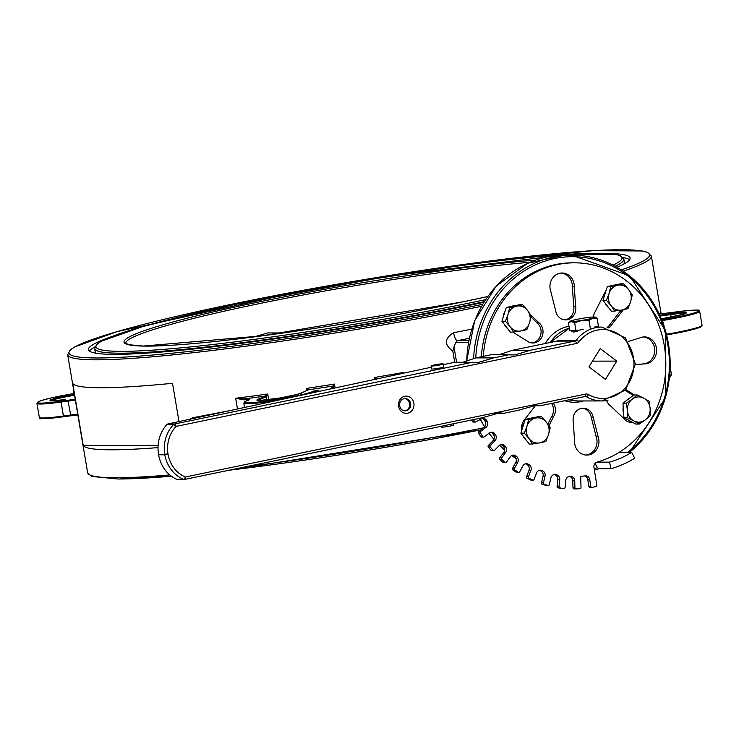 <?xml version="1.0" encoding="UTF-8"?>
<svg xmlns="http://www.w3.org/2000/svg" width="739" height="739" viewBox="0 0 739 739"><rect width="100%" height="100%" fill="white"/><g stroke="black" fill="none" stroke-linecap="round" stroke-linejoin="round"><path stroke-width="1.11" d="M74.408 394.469A22.891 1.792 -9.6 0 0 50.492 399.938A22.891 1.792 -9.6 0 0 65.549 399.503L50.954 401.046M659.234 313.89A23.676 1.857 -9.6 0 0 668.453 312.893L675.197 312.043A35.518 2.79 170.4 0 1 698.124 311.405A35.518 2.79 170.4 0 1 661.802 319.793M685.681 313.733L661.414 318.842A22.891 1.792 -9.6 0 0 685.829 313.308A22.891 1.792 -9.6 0 0 670.827 313.724L670.67 314.602L670.827 313.724L659.844 315.202M268.654 399.67L267.703 394.026L265.236 396.086A0.785 0.73 68.9 0 1 266.105 396.76L267.703 394.026A295.979 23.223 170.4 0 1 235.667 398.284L243.731 399.827A23.676 1.857 170.4 0 1 248.544 399.891M319.821 391.236A35.518 2.79 170.4 0 1 318.638 390.377L313.863 391.014A35.518 2.79 170.4 0 1 270.363 400.51A35.518 2.79 170.4 0 1 246.41 400.88L248.526 399.938A24.47 1.921 -9.6 0 0 244.212 398.903A297.558 23.343 -9.6 0 0 265.236 396.086L258.281 399.189L259.25 400.446M258.281 399.189A22.891 1.792 -9.6 0 0 273.716 398.986A22.891 1.792 -9.6 0 0 301.743 392.815L308.163 389.915A0.785 0.757 -114.1 0 0 307.997 390.016M301.743 392.815L301.115 393.702L301.743 392.815L308.357 389.859A0.785 0.757 -114.1 0 0 308.163 389.915L308.163 389.915A0.785 0.767 -118.7 0 1 308.394 389.841L306.177 388.455L307.766 390.728M243.731 399.827A0.785 0.619 86.2 0 1 244.212 398.903L235.667 398.284L237.478 408.981M402.709 373.38L403.069 372.53L402.081 373.518M377.047 378.904L374.479 377.5L376.465 379.68M308.357 389.859L308.394 389.841A297.558 23.343 -9.6 0 0 332.227 386.155L332.208 386.164A0.785 0.776 49.9 0 1 333.132 386.802L334.462 384.077L331.063 388.363A0.785 0.776 48.8 0 1 331.811 388.659A0.785 0.785 -152.5 0 0 331.063 388.363A22.891 1.792 -9.6 0 0 331.118 388.806M471.741 329.141A295.979 23.223 170.4 0 1 453.598 332.726A7.889 2.346 -101 0 0 457.33 340.67A303.868 23.842 -9.6 0 0 469.33 338.314M468.849 340.651L457.33 340.67L455.575 342.517L452.813 351.164L454.688 362.276M453.598 332.726C444.305 338.434 444.037 344.586 452.813 351.164M157.97 447.603A295.979 23.223 170.4 0 1 112.116 449.811A295.979 23.223 170.4 0 1 83.239 445.543L72.736 383.476A295.979 23.223 170.4 0 0 101.622 387.744A295.979 23.223 170.4 0 0 172.52 383.319L178.995 421.581M253.92 336.919L267.638 332.956L283.582 332.938M615.19 266.271A268.349 21.052 -9.6 0 0 623.864 259.103L624.381 262.206A268.349 21.052 170.4 0 1 623.734 264.119M96.439 353.307A268.349 21.052 170.4 0 1 95.192 351.709L94.666 348.605A268.349 21.052 -9.6 0 0 121.141 353.187A268.349 21.052 -9.6 0 0 484.294 301.66M111.487 336.67A274.668 21.551 -9.6 0 0 88.44 349.658A274.668 21.551 -9.6 0 0 115.543 354.351A274.668 21.551 -9.6 0 0 483.888 302.316M616.982 267.259A274.668 21.551 -9.6 0 0 630.09 258.05A274.668 21.551 -9.6 0 0 604.049 253.357M629.628 259.722A274.668 21.551 -9.6 0 0 623.199 257.597M94.804 346.97A274.668 21.551 -9.6 0 0 89.428 351.09M158.072 445.423L83.239 445.543M568.965 326.278A38.243 34.521 89.9 0 0 568.448 326.379A38.243 34.521 89.9 0 0 545.308 343.506M564.661 400.714A38.243 34.521 89.9 0 0 583.431 400.963M481.357 356.752A101.225 91.387 89.9 0 1 572.346 262.816L574.277 262.816A101.225 91.387 89.9 0 1 662.837 338.416A101.225 91.387 89.9 0 1 619.116 452.36A101.225 91.387 89.9 0 1 596.955 462.152A4.499 4.064 89.9 0 0 593.962 467.288L596.826 485.301A1.127 1.016 -90.1 0 1 596.004 486.604L592.004 487.389A1.127 1.016 -90.1 0 1 590.821 486.474L588.891 486.474A1.127 1.016 89.9 0 0 590.064 487.389L591.653 487.389M574.277 262.816A101.225 91.387 89.9 0 0 483.315 356.346M473.523 419.595L474.355 421.452L472.415 421.452A1.127 1.016 89.9 0 0 473.329 422.08L475.26 422.071A1.127 1.016 -90.1 0 1 474.355 421.452M482.216 418.505A4.499 4.064 -90.1 0 1 484.766 420.62L486.696 420.611A4.499 4.064 89.9 0 0 481.385 418.847L475.713 421.96A1.127 1.016 -90.1 0 1 475.26 422.071M486.696 420.611A112.476 101.539 89.9 0 0 487.112 421.396L485.181 421.396A4.499 4.064 -90.1 0 1 483.99 427.401L478.77 431.373A1.127 1.016 89.9 0 0 478.512 432.943L480.812 436.647A1.127 1.016 89.9 0 0 481.652 437.137L483.592 437.128A1.127 1.016 -90.1 0 1 482.752 436.647L480.812 436.647M483.99 427.401L485.929 427.401A4.499 4.064 89.9 0 0 487.112 421.396M485.929 427.401L480.71 431.373L478.77 431.373M478.512 432.943L480.452 432.934A1.127 1.016 -90.1 0 1 480.71 431.373M480.452 432.934L482.752 436.647M490.705 432.297A4.499 4.064 -90.1 0 1 492.931 433.876L494.862 433.876A4.499 4.064 89.9 0 0 489.375 432.962L484.165 436.934A1.127 1.016 -90.1 0 1 483.592 437.128M494.862 433.876A112.476 101.539 89.9 0 0 495.379 434.578L493.44 434.587A4.499 4.064 -90.1 0 1 493.033 440.712L488.387 445.469A1.127 1.016 89.9 0 0 488.322 447.058L491.084 450.365A1.127 1.016 89.9 0 0 491.832 450.725L493.763 450.725A1.127 1.016 -90.1 0 1 493.015 450.365L491.084 450.365M493.033 440.712L494.973 440.712A4.499 4.064 89.9 0 0 495.379 434.578M494.973 440.712L490.317 445.469L488.387 445.469M488.322 447.058L490.262 447.058A1.127 1.016 -90.1 0 1 490.317 445.469M490.262 447.058L493.015 450.365M500.885 444.61A4.499 4.064 -90.1 0 1 502.714 445.709L504.654 445.709A4.499 4.064 89.9 0 0 499.102 445.672L494.456 450.43A1.127 1.016 -90.1 0 1 493.763 450.725M504.654 445.709A112.476 101.539 89.9 0 0 505.245 446.328L503.314 446.338A4.499 4.064 -90.1 0 1 503.702 452.462L499.703 457.903A1.127 1.016 89.9 0 0 499.85 459.492L503 462.328A1.127 1.016 89.9 0 0 503.647 462.577L505.578 462.577A1.127 1.016 -90.1 0 1 504.94 462.318L503 462.328M503.702 452.462L505.633 452.462A4.499 4.064 89.9 0 0 505.245 446.328M505.633 452.462L501.642 457.903L499.703 457.903M499.85 459.492L501.79 459.482A1.127 1.016 -90.1 0 1 501.642 457.903M501.79 459.482L504.94 462.318M512.543 455.187A4.499 4.064 -90.1 0 1 513.919 455.889L515.859 455.88A4.499 4.064 89.9 0 0 510.363 456.72L506.372 462.161A1.127 1.016 -90.1 0 1 505.578 462.577M515.859 455.88A112.476 101.539 89.9 0 0 516.524 456.406L514.593 456.406A4.499 4.064 -90.1 0 1 515.757 462.411L512.506 468.434A1.127 1.016 89.9 0 0 512.857 469.976L516.339 472.286A1.127 1.016 89.9 0 0 516.866 472.443L518.796 472.443A1.127 1.016 -90.1 0 1 518.279 472.286L516.339 472.286M515.757 462.411L517.697 462.411A4.499 4.064 89.9 0 0 516.524 456.406M517.697 462.411L514.446 468.424L512.506 468.434M512.857 469.976L514.797 469.967A1.127 1.016 -90.1 0 1 514.446 468.424M514.797 469.967L518.279 472.286M525.429 463.824A4.499 4.064 -90.1 0 1 526.316 464.194L528.256 464.184A4.499 4.064 89.9 0 0 522.926 465.884L519.674 471.898A1.127 1.016 -90.1 0 1 518.796 472.443M528.256 464.184A112.476 101.539 89.9 0 0 528.985 464.6L527.055 464.6A4.499 4.064 -90.1 0 1 528.976 470.364L526.538 476.831A1.127 1.016 89.9 0 0 527.073 478.299L530.824 480.045A1.127 1.016 89.9 0 0 531.609 480.045M528.976 470.364L530.916 470.364A4.499 4.064 89.9 0 0 528.985 464.6M530.916 470.364L528.468 476.831L526.538 476.831M527.073 478.299L529.013 478.299A1.127 1.016 -90.1 0 1 528.468 476.831M529.013 478.299L532.754 480.036L530.824 480.045M539.304 470.346A4.499 4.064 -90.1 0 1 539.655 470.457L541.595 470.457A4.499 4.064 89.9 0 0 536.532 472.969L534.085 479.435A1.127 1.016 -90.1 0 1 532.754 480.036M541.595 470.457A112.476 101.539 89.9 0 0 542.371 470.743L540.44 470.743A4.499 4.064 -90.1 0 1 543.082 476.147L541.493 482.936A1.127 1.016 89.9 0 0 542.223 484.304L546.149 485.44A1.127 1.016 89.9 0 0 546.666 485.44M543.082 476.147L545.022 476.147A4.499 4.064 89.9 0 0 542.371 470.743M545.022 476.147L543.433 482.936L541.493 482.936M542.223 484.304L544.153 484.304A1.127 1.016 -90.1 0 1 543.433 482.936M544.153 484.304L548.089 485.431L546.149 485.44M554.084 474.558L555.599 474.549A4.499 4.064 89.9 0 0 550.915 477.837L549.326 484.627A1.127 1.016 -90.1 0 1 548.089 485.431M555.599 474.549A112.476 101.539 89.9 0 0 556.412 474.715L554.472 474.724A4.499 4.064 -90.1 0 1 557.788 479.648L557.086 486.622A1.127 1.016 89.9 0 0 557.982 487.86L562.019 488.359A1.127 1.016 89.9 0 0 562.25 488.359M557.788 479.648L559.728 479.648A4.499 4.064 89.9 0 0 556.412 474.715M559.728 479.648L559.026 486.613L557.086 486.622M557.982 487.86L559.922 487.86A1.127 1.016 -90.1 0 1 559.026 486.613M559.922 487.86L562.019 488.359M569.621 476.406L569.991 476.406A4.499 4.064 89.9 0 0 565.778 480.396L565.076 487.37A1.127 1.016 -90.1 0 1 563.959 488.359M569.991 476.406A112.476 101.539 89.9 0 0 570.813 476.443L569.252 476.443M569.132 476.461A4.499 4.064 -90.1 0 1 572.79 480.793L574.73 480.793A4.499 4.064 89.9 0 0 570.813 476.443M574.73 480.793L574.924 487.805L572.993 487.805A1.127 1.016 89.9 0 0 574.037 488.895L575.912 488.895M574.009 488.895L575.94 488.895A1.127 1.016 -90.1 0 1 574.924 487.805M575.977 488.895L580.032 488.756A1.127 1.016 -90.1 0 0 581.02 487.592L580.697 476.304A112.476 101.539 89.9 0 0 585.288 475.87A4.499 4.064 89.9 0 1 589.722 479.565L590.821 486.474M633.258 422.717A13.496 12.184 -90.1 0 1 632.676 422.726A13.496 12.184 -90.1 0 1 623.836 418.542L610.192 405.545A11.251 10.152 -90.1 0 1 606.599 400.556M625.951 389.675L634.505 394.986M573.233 421.378A11.251 10.152 -90.1 0 1 583.21 408.187A11.251 10.152 -90.1 0 1 593.232 417.48L598.11 436.638A13.496 12.184 -90.1 0 1 586.794 455.076A13.496 12.184 -90.1 0 1 574.591 441.257L573.233 421.378M553.243 403.078A11.251 10.152 -90.1 0 1 553.613 416.537L548.929 425.793M521.642 430.689A13.496 12.184 -90.1 0 1 525.253 418.736L535.332 405.748M628.399 341.455L639.974 337.852A13.496 12.184 -90.1 0 1 644.417 336.91A13.496 12.184 -90.1 0 1 656.62 350.388A13.496 12.184 -90.1 0 1 644.463 363.911A13.496 12.184 -90.1 0 1 644.149 363.902L635.374 364.632M623.328 309.733L611.892 324.458A11.251 10.152 -90.1 0 1 608.548 327.811M597.574 327.063A11.251 10.152 -90.1 0 1 596.853 326.426M593.463 316.994A11.251 10.152 -90.1 0 1 595.264 311.544L605.241 291.831A13.496 12.184 -90.1 0 1 605.694 291.148M575.644 306.703A11.251 10.152 -90.1 0 1 565.668 319.895A11.251 10.152 -90.1 0 1 555.645 310.602L550.777 291.443A13.496 12.184 -90.1 0 1 562.093 273.005A13.496 12.184 -90.1 0 1 574.295 286.824L575.644 306.703L573.713 306.703A11.251 10.152 -90.1 0 1 564.698 319.848M530.648 314.879L538.694 322.537A11.251 10.152 -90.1 0 1 542.555 335.127A11.251 10.152 -90.1 0 1 532.884 342.998A11.251 10.152 -90.1 0 1 527.046 340.956L513.097 332.301M511.822 306.269A13.496 12.184 -90.1 0 1 516.201 305.355A13.496 12.184 -90.1 0 1 516.533 305.355M619.116 452.36L631.688 452.342A101.225 91.387 -90.1 0 1 609.536 462.134L611.033 468.674L599.421 468.692A6.753 2.817 74.3 0 1 595.274 463.131M611.033 468.674A107.977 97.474 89.9 0 0 634.672 458.226L631.688 452.342M596.955 462.152L609.536 462.134M584.632 475.944A4.499 4.064 -90.1 0 1 587.791 479.565L588.891 486.474M572.79 480.793L572.993 487.805M471.75 419.955L472.415 421.452M513.919 455.889A112.476 101.539 89.9 0 0 514.593 456.406M526.316 464.194A112.476 101.539 89.9 0 0 527.055 464.6M539.655 470.457A112.476 101.539 89.9 0 0 540.44 470.743M553.89 474.604A112.476 101.539 89.9 0 0 554.472 474.724M502.714 445.709A112.476 101.539 89.9 0 0 503.314 446.338M492.931 433.876A112.476 101.539 89.9 0 0 493.44 434.587M484.766 420.62A112.476 101.539 89.9 0 0 485.181 421.396M632.889 422.514A13.496 12.184 -90.1 0 1 631.706 422.69M625.249 390.451L633.268 395.43M582.249 408.233A11.251 10.152 -90.1 0 1 591.292 417.489L596.17 436.647L598.11 436.638M596.17 436.647A13.496 12.184 -90.1 0 1 585.824 455.039M591.292 417.489L593.232 417.48M551.543 403.429A11.251 10.152 -90.1 0 1 551.682 416.537L547.821 424.168M551.682 416.537L553.613 416.537M644.149 363.902L635.374 364.475M643.447 336.956A13.496 12.184 -90.1 0 1 654.68 350.757A13.496 12.184 -90.1 0 1 642.838 363.902M621.019 310.214L609.961 324.458L611.892 324.458M609.961 324.458A11.251 10.152 -90.1 0 1 607.061 327.516M561.123 273.051A13.496 12.184 -90.1 0 1 572.356 286.824L573.713 306.703M572.356 286.824L574.295 286.824M531.027 317.077L536.754 322.537L538.694 322.537M515.24 305.401A13.496 12.184 -90.1 0 1 515.933 305.484M536.754 322.537A11.251 10.152 -90.1 0 1 540.754 334.61A11.251 10.152 -90.1 0 1 531.914 342.942M404.649 410.866A6.152 5.561 89.9 0 0 409.665 404.723A6.152 5.561 89.9 0 0 404.63 398.607M176.686 479.315L184.297 479.463A2.466 2.466 0 0 0 184.796 479.408A2.466 1.044 -101.7 0 1 184.704 479.417A2.466 2.226 -90.1 0 1 183.503 479.306A2.466 0.988 -67.3 0 0 185.35 476.997A30.484 27.519 -90.1 0 1 168.058 454.309L164.815 454.79A32.95 29.745 89.9 0 0 183.503 479.306L176.686 479.315C166.996 474.697 160.945 466.531 158.534 454.799L158.451 454.3C156.89 442.79 159.642 432.906 166.691 424.629L173.489 424.62A2.466 2.226 -90.1 0 1 174.616 423.983L167.771 423.992L166.691 424.629M158.534 454.799L164.815 454.79A2.466 2.226 -90.1 0 1 164.815 454.771L164.732 454.309A2.466 2.226 -90.1 0 1 164.732 454.291L167.984 453.857A30.484 27.519 -90.1 0 1 176.085 426.403A2.466 0.767 -136.5 0 0 173.489 424.62A32.95 29.745 89.9 0 0 164.732 454.291L167.984 453.857L164.815 454.771L158.534 454.781M407.66 413.203A8.619 7.778 89.9 0 0 412.131 399.125A8.619 7.778 89.9 0 0 398.884 401.868A8.619 7.778 89.9 0 0 407.66 413.203M588.946 366.877L600.253 348.596L616.76 361.112L605.463 379.403L588.946 366.877M184.879 479.38L481.717 417.895L499.601 412.852L503.943 413.286L494.428 413.313M518.159 410.348L503.943 413.286L518.159 410.348L536.043 405.305L540.385 405.739L530.879 405.757M463.085 362.184L475.814 357.907L493.68 357.879L478.309 362.47L455.132 362.193L446.116 364.068M431.253 367.228L167.771 423.992M443.178 363.911L443.696 366.923A6.152 0.48 170.4 0 1 437.7 368.419A6.152 0.48 170.4 0 1 431.548 368.973L431.04 365.962A6.152 0.48 -9.6 0 0 437.192 365.408A6.152 0.48 -9.6 0 0 443.178 363.911A6.152 0.48 -9.6 0 0 434.467 364.937A6.152 0.48 -9.6 0 0 431.04 365.962M499.361 354.637L512.256 350.36L530.122 350.332L514.75 354.923L491.509 354.665M491.518 354.646L475.694 357.925L491.583 354.646M556.883 341.113L574.988 341.039L530.122 350.332M574.111 331.996L575.044 331.46M577.307 331.238L573.372 332.051L572.106 331.506M406.191 410.782A6.152 5.561 -90.1 0 1 405.175 410.893A6.152 5.561 -90.1 0 1 399.633 405.305A6.152 5.561 -90.1 0 1 404.15 398.681A6.152 5.561 -90.1 0 1 405.157 398.58A6.152 5.561 -90.1 0 1 410.699 404.159A6.152 5.561 -90.1 0 1 406.191 410.782M453.312 423.78L453.515 425.027A6.152 0.48 170.4 0 1 447.529 426.532A6.152 0.48 170.4 0 1 441.377 427.077L441.248 426.283M594.59 327.072L601.74 327.063A36.941 33.347 89.9 0 0 576.281 340.199L558.416 340.226L556.55 341.178M592.484 361.149L616.76 361.112M190.44 419.115L190.348 418.551L211.151 414.653M190.348 418.551L228.951 410.819M581.63 320.458L574.646 322.731L571.321 321.631A12.628 0.988 -9.6 0 0 581.63 320.458A12.628 0.988 -9.6 0 0 592.835 318.139L588.983 320.403L581.63 320.458M568.374 322.74L570.166 321.262A12.628 0.988 -9.6 0 0 571.321 321.631L568.374 322.74L569.704 330.638L575.977 330.629L574.646 322.731M594.95 317.151L597.057 318.093L592.835 318.139A12.628 0.988 -9.6 0 0 594.84 317.086A12.628 0.988 -9.6 0 0 593.731 316.985A12.628 0.988 -9.6 0 0 583.422 318.158A12.628 0.988 -9.6 0 0 572.217 320.477A12.628 0.988 -9.6 0 0 570.166 321.262M594.35 327.137L598.387 325.982L597.057 318.093M590.322 328.301L588.983 320.403M583.145 329.465L575.977 330.629M548.495 434.652L545.816 441.525L539.839 442.864A12.628 11.399 89.9 0 0 548.495 434.652A12.628 11.399 89.9 0 0 546.389 422.237L550.195 427.779L548.495 434.652M532.884 444.213L529.078 438.67A12.628 11.399 89.9 0 0 539.839 442.864L529.429 444.213L520.856 433.146L525.226 419.392L538.168 416.704L541.622 416.704L546.389 422.237A12.628 11.399 89.9 0 0 535.636 418.043L541.622 416.704M524.311 433.137L526.981 426.255A12.628 11.399 89.9 0 0 529.078 438.67L524.311 433.137L520.856 433.146M528.681 419.382L535.636 418.043A12.628 11.399 89.9 0 0 526.981 426.255L528.681 419.382L525.226 419.392M522.03 429.47A12.628 11.399 -90.1 0 1 523.969 423.345M530.029 418.394A12.628 11.399 -90.1 0 1 532.579 417.868M526.695 440.675A12.628 11.399 -90.1 0 1 523.258 436.232M529.558 322.74L526.889 329.612L520.912 330.952A12.628 11.399 89.9 0 0 529.558 322.74A12.628 11.399 89.9 0 0 527.461 310.325L531.258 315.867L529.558 322.74M513.956 332.301L510.15 326.758A12.628 11.399 89.9 0 0 520.912 330.952L510.501 332.301L501.929 321.234L506.298 307.479L519.24 304.791L522.695 304.791L527.461 310.325A12.628 11.399 89.9 0 0 516.709 306.131L522.695 304.791M505.384 321.225L508.053 314.343A12.628 11.399 89.9 0 0 510.15 326.758L505.384 321.225L501.929 321.234M509.753 307.47L516.709 306.131A12.628 11.399 89.9 0 0 508.053 314.343L509.753 307.47L506.298 307.479M503.093 317.558A12.628 11.399 -90.1 0 1 505.042 311.433M511.102 306.482A12.628 11.399 -90.1 0 1 513.651 305.955M507.758 328.763A12.628 11.399 -90.1 0 1 504.321 324.319M630.589 301.808L627.919 308.69L621.933 310.029A12.628 11.399 89.9 0 0 630.589 301.808A12.628 11.399 89.9 0 0 628.492 289.392L632.288 294.935L630.589 301.808M614.977 311.368L611.181 305.826A12.628 11.399 89.9 0 0 621.933 310.029L611.522 311.368L602.959 300.302L605.139 293.42L607.329 286.547L620.27 283.868L623.716 283.859L628.492 289.392A12.628 11.399 89.9 0 0 617.73 285.199L623.716 283.859M606.405 300.293L609.084 293.42A12.628 11.399 89.9 0 0 611.181 305.826L606.405 300.293L602.959 300.302M610.784 286.538L617.73 285.199A12.628 11.399 89.9 0 0 609.084 293.42L610.784 286.538L607.329 286.547M604.123 296.635A12.628 11.399 -90.1 0 1 606.072 290.501M612.123 285.55A12.628 11.399 -90.1 0 1 614.682 285.023M608.788 307.83A12.628 11.399 -90.1 0 1 605.352 303.396M632.344 399.088L637.304 394.986L643.715 398.155A12.628 11.399 89.9 0 0 632.344 399.088A12.628 11.399 89.9 0 0 627.393 410.459L626.423 403.189L632.344 399.088M649.156 401.323L650.135 408.593A12.628 11.399 89.9 0 0 643.715 398.155L649.156 401.323M650.135 415.863L645.175 419.964A12.628 11.399 89.9 0 0 650.135 408.593L650.135 415.863M633.813 420.897L627.393 417.729L627.393 410.459A12.628 11.399 89.9 0 0 633.813 420.897A12.628 11.399 89.9 0 0 645.175 419.964L639.253 424.066L633.813 420.897M639.253 424.066L635.799 424.075L623.938 417.729L627.393 417.729M623.938 417.729L622.968 403.189L626.423 403.189M622.968 403.189L633.85 394.986L637.304 394.986M631.346 421.692A12.628 11.399 -90.1 0 1 627.734 419.761M623.679 413.766A12.628 11.399 -90.1 0 1 623.226 407.097M626.256 400.714A12.628 11.399 -90.1 0 1 630.007 397.887M51.185 400.732A22.096 1.737 170.4 0 1 74.547 395.3M61.161 401.175A35.518 2.79 170.4 0 1 38.225 401.831A35.518 2.79 170.4 0 1 74.242 393.49L51.24 397.933L41.587 400.473L38.4 401.683L36.95 403.411A36.303 2.845 -9.6 0 0 61.041 402.053L63.397 416.02A36.303 2.845 170.4 0 1 39.315 417.378C43.333 417.424 28.729 420.703 63.766 416.704L63.397 416.02L63.84 416.694L70.842 415.743A24.47 1.921 170.4 0 1 77.872 414.912L63.813 416.694M75.239 399.402A24.47 1.921 -9.6 0 0 68.219 400.224L61.235 401.166M77.752 414.219A23.676 1.857 -9.6 0 0 70.417 415.069L63.443 416.02L61.078 402.053L68.062 401.111L68.219 400.224M70.815 415.743L68.062 401.111A23.676 1.857 170.4 0 1 75.387 400.261M73.789 390.802L73.189 392.021A36.303 2.845 -9.6 0 0 74.076 392.474M40.257 417.84A35.518 2.79 -9.6 0 0 63.739 416.704M662.126 320.597A36.303 2.845 -9.6 0 0 699.685 311.359L702.05 325.326A36.303 2.845 170.4 0 1 666.541 334.222M702.05 325.326L700.581 327.063L694.697 329.067L666.717 334.924A35.518 2.79 -9.6 0 0 701.311 326.075M675.585 312.717L675.197 312.043C710.271 308.034 695.667 311.313 699.685 311.359M663.123 323.229A36.303 2.845 -9.6 0 0 663.446 322.749L662.606 321.844M660.204 316.015L670.67 314.602L671.095 317.123M671.141 317.114L670.716 314.592A22.096 1.737 170.4 0 1 685.358 313.502M265.19 396.104A0.785 0.757 65.9 0 1 266.068 396.769L266.594 399.91M258.05 400.399A22.096 1.737 170.4 0 1 259.149 399.864L266.068 396.769M377.112 378.774A0.785 0.785 160.9 0 0 376.696 378.987A0.785 0.785 -152.5 0 1 377.102 378.793A297.558 23.343 -9.6 0 0 379.772 378.322M335.118 387.938L334.462 384.077A295.979 23.223 170.4 0 1 306.177 388.455L306.546 390.635M279.268 399.975A36.303 2.845 -9.6 0 1 243.815 403.078L246.244 400.926A0.785 0.757 65.9 0 1 246.429 400.871A0.785 0.739 -111.8 0 0 246.087 401.009M313.899 390.996A0.785 0.757 65.9 0 1 314.777 391.661L314.777 391.661A0.785 0.767 -120.2 0 0 313.863 391.014M314.879 392.298L314.777 391.661L314.869 392.307M318.195 390.617A0.785 0.785 27.5 0 1 318.648 390.368A0.785 0.785 -134.4 0 0 318.223 390.589L317.825 391.633A36.303 2.845 -9.6 0 0 317.835 391.67L317.825 391.633M318.758 390.164A0.785 0.785 -152.5 0 0 318.149 390.663M314.177 390.866A0.785 0.757 65.9 0 1 315.063 391.541L317.899 391.033M311.054 393.13A36.303 2.845 -9.6 0 0 314.759 391.67L315.174 392.233M403.198 373.278L403.069 372.53A295.979 23.223 170.4 0 1 374.479 377.5L374.793 379.393M332.208 386.164A0.785 0.785 27.5 0 1 333.123 386.811L333.132 386.802M332.208 388.566L333.123 386.811L333.372 388.317M455.575 342.517L468.498 342.499M169.721 474.955A295.979 23.223 170.4 0 1 116.845 477.745A295.979 23.223 170.4 0 1 87.636 472.692L67.692 354.766A295.979 23.223 -9.6 0 0 96.892 359.819A295.979 23.223 -9.6 0 0 481.523 306.297M670.255 367.754L671.308 373.971A295.979 23.223 170.4 0 1 669.599 377.13M483.361 427.881A295.979 23.223 170.4 0 1 246.281 466.669M623.254 271.167A295.979 23.223 -9.6 0 0 651.364 256.045L661.119 313.742M456.582 362.193L453.986 346.831M535.59 260.11A238.364 18.706 -9.6 0 0 212.361 312.126A238.364 18.706 -9.6 0 0 168.621 345.418A238.364 18.706 -9.6 0 0 487.74 296.533L462.956 301.835L261.68 335.912L143.366 346.055L128.9 344.716L125.796 343.33A236.785 18.577 170.4 0 1 272.183 301.013A236.785 18.577 170.4 0 1 529.826 262.327M485.606 299.628A266.779 20.932 170.4 0 1 122.286 351.348A266.779 20.932 170.4 0 1 334.259 285.328A266.779 20.932 170.4 0 1 613.028 265.125M482.669 304.32A294.399 23.094 170.4 0 1 98.038 357.972A294.399 23.094 170.4 0 1 358.323 280.589A294.399 23.094 170.4 0 1 621.314 269.892M118.508 479.001A294.399 23.094 -9.6 0 0 171.309 476.221L118.24 479.029L91.525 476.424L87.636 472.692M229.182 470.216A294.399 23.094 -9.6 0 0 480.756 429.867L229.099 470.226M669.562 377.518A294.399 23.094 -9.6 0 0 669.894 376.853M516.071 458.494A108.919 98.333 -90.1 0 1 511.693 455.538M504.598 449.949A108.919 98.333 -90.1 0 1 499.546 445.275M493.966 439.299A108.919 98.333 -90.1 0 1 489.07 433.193M484.655 426.763A108.919 98.333 -90.1 0 1 480.368 419.401M466.734 361.389A108.919 98.333 -90.1 0 1 564.864 255.14L527.738 263.232L496.137 286.196L474.706 320.624L466.577 361.436M629.425 452.342A108.919 98.333 89.9 0 0 665.359 330.462A108.919 98.333 89.9 0 0 571.653 255.121A108.919 98.333 89.9 0 0 553.714 256.978A108.919 98.333 89.9 0 0 473.607 358.784M594.396 470.069A108.919 98.333 89.9 0 0 599.19 468.674M475.759 357.916A107.34 96.901 -90.1 0 1 554.656 258.53A107.34 96.901 -90.1 0 1 661.941 322.758A107.34 96.901 -90.1 0 1 627.623 452.351M597.666 467.713A107.34 96.901 -90.1 0 1 594.174 468.674M587.791 479.565L589.722 479.565M481.717 417.895L184.796 479.408A2.466 1.044 -101.7 0 0 185.35 476.997L585.584 394.081A4.924 4.443 89.9 0 1 588.456 394.552A2.466 0.942 120 0 1 586.369 396.741A36.941 33.347 89.9 0 0 601.851 400.935A36.941 33.347 89.9 0 0 607.938 400.307M164.732 454.309L158.46 454.319L164.732 454.291M472.997 362.165L174.616 423.983A2.466 1.044 -101.7 0 1 176.085 426.403L576.457 343.459A4.924 4.443 89.9 0 0 579.043 341.787A34.474 31.121 -90.1 0 1 621.111 336.079A34.474 31.121 -90.1 0 1 629.323 382.137A34.474 31.121 -90.1 0 1 588.456 394.552M540.403 405.729L584.928 396.501A2.466 1.044 -101.7 0 0 585.02 396.492A2.466 1.044 -101.7 0 0 585.584 394.081M576.457 343.459A2.466 1.044 -101.7 0 0 574.988 341.039A2.466 2.226 -90.1 0 0 576.281 340.199A2.466 0.684 37.2 0 1 579.043 341.787M509.448 354.618L493.68 357.879M512.256 350.36L557.132 341.048L512.145 350.378M569.048 399.799L577.492 400.972A36.941 33.347 -90.1 0 1 569.085 399.79M550.361 342.453A36.941 33.347 -90.1 0 1 569.298 328.208L550.139 342.508M583.81 396.741L586.369 396.741A2.466 2.226 -90.1 0 0 585.334 396.455L540.385 405.739M558.416 340.226A2.466 2.226 -90.1 0 1 557.132 341.067M36.95 403.411L39.315 417.378M73.189 392.021L73.457 393.61M663.446 322.749L663.899 325.419M257.828 400.714L280.118 397.961L296.81 394.506L301.447 392.926M246.244 400.926L248.831 400.113M243.815 403.078L244.554 407.457M94.666 348.605L97.086 343.995L101.345 341.215L143.135 326.435L235.168 304.385L388.686 276.22L569.981 254.151L615.134 254.318L620.076 255.546L623.864 259.103M651.364 256.045L647.484 252.322L642.246 250.964L592.974 250.669L489.07 261.079L318.869 287.443L116.79 331.709L74.621 346.979L70.113 349.99L67.692 354.766M671.308 373.971L669.479 378.202M526.353 464.212L525.789 463.944M516.09 458.559L511.647 455.566M504.589 450.033L499.49 445.321M493.929 439.391L488.996 433.248M484.581 426.846L480.258 419.466M629.517 452.342L665.442 397.896L665.516 330.499L629.702 275.933L571.653 255.121L564.864 255.14M594.396 470.078L599.218 468.674M589.888 487.407L591.828 487.407M562.13 488.368L564.069 488.368M546.407 485.477L548.347 485.468M531.221 480.128L533.152 480.128M455.067 362.202L443.843 364.521M577.492 400.972L601.851 400.935L625.628 390.035L635.383 363.939L625.545 337.88L601.74 327.063M192.473 417.803L229.663 410.662M594.84 317.086L595.477 317.327M571.635 330.629L571.755 331.349M596.549 326.509L596.641 327.063"/></g></svg>
